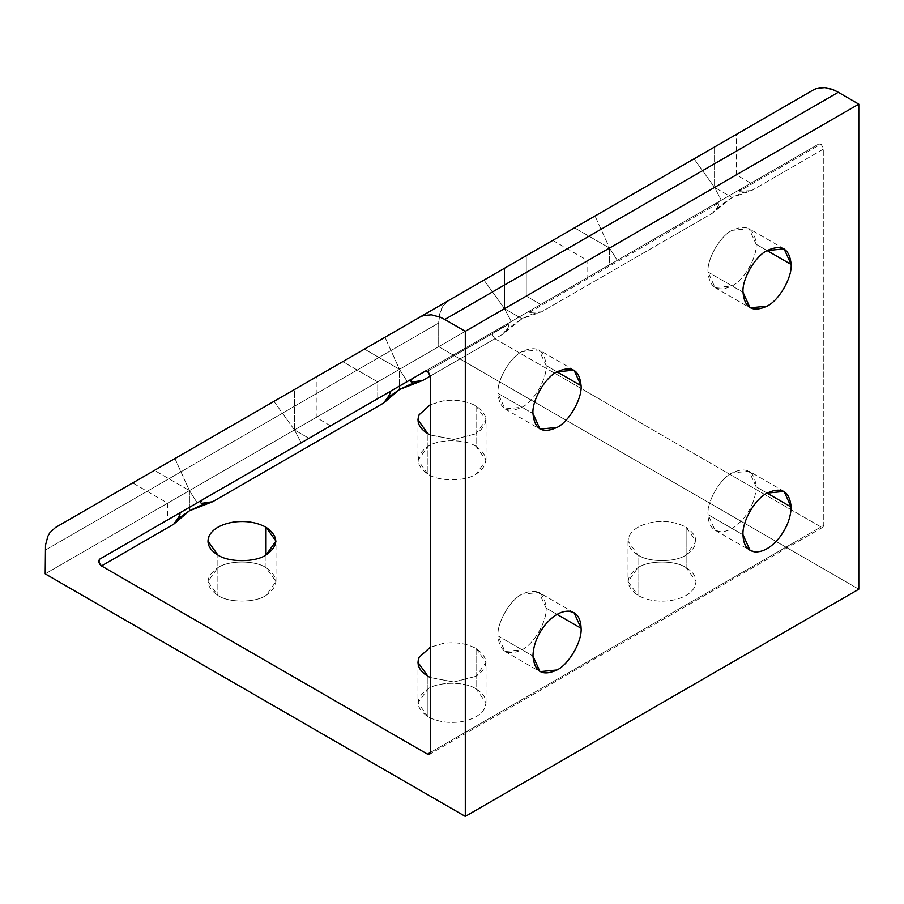 <?xml version="1.0" encoding="UTF-8"?>
<svg xmlns="http://www.w3.org/2000/svg" width="904" height="904" viewBox="0 0 904 904"><rect width="100%" height="100%" fill="white"/><g stroke="black" fill="none" stroke-linecap="round" stroke-linejoin="round"><path stroke-width="0.68" stroke-dasharray="4.52 3.39" d="M529.202 312.501L719.29 202.756L718.228 206.135L712.555 213.107L541.53 311.857L529.202 312.501L541.53 311.857L522.015 318.773L504.511 308.671L484.002 280.093L364.481 349.102L399.489 369.307L504.511 308.671L511.257 321.519L530.784 310.253L529.202 312.501L529.111 311.609L530.784 310.253L511.257 321.519L504.511 308.671C532.84 292.32 532.84 292.32 504.511 308.671C532.84 292.32 532.84 292.32 504.511 308.671C532.84 292.32 532.84 292.32 504.511 308.671C532.84 292.32 532.84 292.32 504.511 308.671L504.511 268.251L525.19 256.307L484.002 280.093L504.511 308.671L399.489 369.307L399.489 386.053L399.489 369.307C371.16 385.669 371.16 385.669 399.489 369.307C371.16 385.669 371.16 385.669 399.489 369.307L407.241 381.578L399.489 369.318L504.511 308.682L399.489 369.318L364.481 349.102L399.489 369.318L377.736 381.872L399.489 369.318L384.991 337.26L399.489 369.318L504.511 308.671C532.84 292.32 532.84 292.32 504.511 308.682C532.84 292.32 532.84 292.32 504.511 308.682L511.257 321.53L504.511 308.682L504.511 268.251L525.19 256.307L484.002 280.093L504.511 308.682C532.84 292.32 532.84 292.32 504.511 308.671C532.84 292.32 532.84 292.32 504.511 308.671L484.002 280.093L343.791 361.046L504.511 268.251L504.511 308.671L377.736 381.872L399.489 369.318L407.241 381.578L399.489 369.307L384.991 337.26L504.511 268.251L504.511 308.671L519.009 317.044L504.511 308.671L399.489 369.307L504.511 308.671L522.015 318.773L502.511 334.378L430.293 376.075L494.963 338.74L492.375 335.248L492.985 332.073L425.614 370.979L713.742 204.62L587.792 277.336L587.792 260.601L552.773 240.385L735.246 135.035L574.526 227.831L609.533 248.035L714.567 187.399L694.057 158.821L714.567 187.399L736.319 174.845L714.567 187.399L721.313 200.247L740.839 188.981L739.246 191.23L820.99 144.041L823.793 148.889L751.574 190.586L739.246 191.23L751.574 190.586L732.07 197.501L714.567 187.399L714.567 146.979L714.567 187.399L736.319 174.845L609.533 248.035L609.533 264.782L721.313 200.247L714.567 187.399L609.533 248.035C581.204 264.397 581.204 264.397 609.533 248.035C581.204 264.397 581.204 264.397 609.533 248.035L617.296 260.307L609.533 248.035L595.035 215.988L609.533 248.035L714.567 187.399L732.07 197.501L712.555 213.107C716.386 209.536 718.624 206.089 719.29 202.756L713.742 204.62L530.784 310.253L713.742 204.62L719.29 202.756L529.202 312.501M427.49 371.228L509.234 324.027L508.184 327.406L502.511 334.378C506.33 330.807 508.579 327.361 509.234 324.027L503.686 325.892L425.547 371.002L511.257 321.519L425.569 370.99L503.686 325.892L508.794 323.914L427.49 371.228M476.069 648.496L476.069 688.916L486.036 702.815L484.883 707.9C481.109 714.985 473.086 719.618 460.814 721.799C448.294 723.46 437.333 721.765 427.931 716.714L427.931 676.282L427.931 716.714L417.964 702.815L427.931 688.916C438.768 681.424 465.232 681.424 476.069 688.916L476.069 648.496C466.667 643.445 455.706 641.75 443.186 643.411L430.293 647.253L443.186 643.411C455.706 641.75 466.667 643.445 476.069 648.496C489.053 657.762 489.053 667.016 476.069 676.282L486.036 662.383L476.069 648.496M430.293 677.525L453.842 682.011L476.069 676.282L453.842 682.011L430.293 677.525M266.013 555.011L266.013 567.644L275.991 581.543L266.013 595.431C255.188 602.934 228.712 602.934 217.875 595.431L217.875 555.011L217.875 595.431L207.909 581.543L217.875 567.644C228.712 560.152 255.188 560.152 266.013 567.644L266.013 555.011M294.467 429.954L189.433 490.589L189.433 507.325L189.433 490.589L316.208 417.388L294.467 429.954L301.213 442.802L294.467 429.954L294.467 389.522L315.146 377.578L273.957 401.365L294.467 429.954L316.208 417.388L294.467 429.942L273.957 401.365L154.426 470.374L189.433 490.589L154.426 470.374L133.747 482.318L174.935 458.531L189.433 490.589C161.104 506.941 161.104 506.941 189.433 490.589C161.104 506.941 161.104 506.941 189.433 490.589L174.935 458.531L294.467 389.522L294.467 429.942L189.433 490.589L294.467 429.942L308.965 438.316L294.467 429.942M330.536 425.863L316.208 417.388L316.208 376.968L133.747 482.318L315.146 377.578M546.084 608.064L557.022 614.381L546.084 608.064C547.157 621.195 533.925 644.123 522.015 649.75L504.997 651.445L497.946 635.862C496.872 622.732 510.105 599.804 522.015 594.177L539.033 592.482L546.084 608.064C544.558 592.188 536.535 587.555 522.015 594.177C510.105 599.804 496.872 622.732 497.946 635.862L532.953 656.067L497.946 635.862C499.483 651.739 507.506 656.372 522.015 649.75C533.925 644.123 547.157 621.195 546.084 608.064M546.084 365.521L557.022 371.838L546.084 365.521C547.157 378.652 533.925 401.579 522.015 407.207L504.997 408.89L497.946 393.308C496.872 380.177 510.105 357.261 522.015 351.622L539.033 349.938L546.084 365.521C544.558 349.645 536.535 345.012 522.015 351.622C510.105 357.261 496.872 380.177 497.946 393.308L532.953 413.523L497.946 393.308C499.483 409.184 507.506 413.817 522.015 407.207C533.925 401.579 547.157 378.652 546.084 365.521M526.264 255.685L384.991 337.26L399.489 369.307L364.481 349.102L343.791 361.035L384.991 337.26L343.791 361.046L526.264 255.696L448.949 300.331L526.264 255.696L526.264 296.116L526.264 255.685M686.125 527.224L686.125 567.644L696.091 581.543L694.927 586.628C691.164 593.713 683.141 598.346 670.858 600.527C658.349 602.188 647.388 600.493 637.987 595.431L637.987 555.011C648.812 562.503 675.288 562.503 686.125 555.011L696.091 541.112L686.125 527.224C676.723 522.173 665.762 520.478 653.242 522.139C640.959 524.309 632.936 528.942 629.173 536.027L628.009 541.112L637.987 555.011L637.987 595.431L628.009 581.543L637.987 567.644C648.812 560.152 675.288 560.152 686.125 567.644L686.125 527.224C699.108 536.479 699.108 545.745 686.125 555.011C675.288 562.503 648.812 562.503 637.987 555.011C629.229 549.587 626.291 543.259 629.173 536.027C632.936 528.942 640.959 524.309 653.242 522.139C665.762 520.478 676.723 522.173 686.125 527.224M476.069 405.952L476.069 446.373L486.036 460.272L476.069 474.159C465.232 481.662 438.768 481.662 427.931 474.159L427.931 433.739L427.931 474.159L417.964 460.272L427.931 446.373C438.768 438.881 465.232 438.881 476.069 446.373L476.069 405.952C466.667 400.901 455.706 399.195 443.186 400.867L430.293 404.709L443.186 400.867C455.706 399.195 466.667 400.901 476.069 405.952C489.053 415.207 489.053 424.473 476.069 433.739L486.036 419.84L476.069 405.952M430.293 434.982L453.842 439.468L476.069 433.739L453.842 439.468L430.293 434.982M540.592 304.591L425.603 370.979L540.592 304.591L425.614 370.979L492.985 332.073L492.375 335.248L494.963 338.74L820.99 526.964L823.793 525.348L823.793 148.889L820.99 144.041L739.246 191.23L739.167 190.337L740.839 188.981L819.013 143.838L820.99 144.041L819.013 143.838L492.985 332.073L819.013 143.838L609.533 264.782L609.533 248.035L574.526 227.831L553.847 239.763L735.246 135.035L553.847 239.763M756.139 486.793L767.078 493.109L756.139 486.793C755.812 497.46 751.8 507.799 744.105 517.811C736.082 527.36 728.059 531.993 720.036 531.71L715.053 530.173L708.001 514.591C706.928 501.46 720.16 478.532 732.07 472.894L749.088 471.21L756.139 486.793C754.603 470.916 746.58 466.283 732.07 472.894C720.16 478.532 706.928 501.46 708.001 514.591L743.009 534.795L708.001 514.591C708.329 524.874 712.341 530.591 720.036 531.71C728.059 531.993 736.082 527.36 744.105 517.811C751.8 507.799 755.812 497.46 756.139 486.793M735.246 135.035L552.785 240.385L736.319 134.413L736.319 174.845L750.817 183.218L740.839 188.981L819.013 143.838M756.139 244.249L767.078 250.566L756.139 244.249C757.213 257.38 743.981 280.308 732.07 285.935L715.053 287.619L708.001 272.036C706.928 258.906 720.16 235.978 732.07 230.35L749.088 228.667L756.139 244.249C754.603 228.373 746.58 223.74 732.07 230.35C720.16 235.978 706.928 258.906 708.001 272.036L743.009 292.252L708.001 272.036C709.527 287.913 717.55 292.546 732.07 285.935C743.981 280.308 757.213 257.38 756.139 244.249M587.962 277.234L714.612 204.134M377.736 398.607L377.736 381.872L342.729 361.656L343.791 361.046L342.729 361.656L377.736 381.872L377.736 398.619L387.714 392.856M609.533 248.035C581.204 264.397 581.204 264.397 609.533 248.035C581.204 264.397 581.204 264.397 609.533 248.035M858.8 589.216L438.7 346.673L438.7 322.999C438.847 311.993 442.271 304.445 448.949 300.331L443.389 305.495L439.886 313.225L438.7 322.999L438.7 346.673L858.8 589.216M377.917 398.506L399.489 386.053M177.67 514.127L167.681 519.89L167.681 503.144L132.673 482.928L133.747 482.318M399.489 369.307C371.16 385.669 371.16 385.669 399.489 369.307C371.16 385.669 371.16 385.669 399.489 369.307M197.185 502.85L189.433 490.589C161.104 506.941 161.104 506.941 189.433 490.589C161.104 506.941 161.104 506.941 189.433 490.589L197.185 502.85M425.513 371.024L504.556 325.406M430.293 752.535L820.99 526.964L494.963 338.74L430.293 376.075L502.511 334.378L512.082 325.609L522.015 318.773L531.947 314.14L541.53 311.857L712.555 213.107L722.138 204.338L732.07 197.501L742.003 192.868L751.574 190.586L823.793 148.889L823.793 525.348L822.968 527.168L820.99 526.964L430.293 752.535L823.793 525.348L430.293 752.535M45.2 573.859L438.7 346.673L45.2 573.859M686.125 567.644C675.288 560.152 648.812 560.152 637.987 567.644C625.003 576.91 625.003 586.176 637.987 595.431C647.388 600.493 658.349 602.188 670.858 600.527C683.141 598.346 691.164 593.713 694.927 586.628C697.809 579.396 694.871 573.068 686.125 567.644M476.069 446.373C465.232 438.881 438.768 438.881 427.931 446.373C414.947 455.639 414.947 464.905 427.931 474.159C438.768 481.662 465.232 481.662 476.069 474.159C489.053 464.905 489.053 455.639 476.069 446.373M266.013 567.644C255.188 560.152 228.712 560.152 217.875 567.644C204.892 576.91 204.892 586.176 217.875 595.431C228.712 602.934 255.188 602.934 266.013 595.431C278.997 586.176 278.997 576.91 266.013 567.644M476.069 688.916C465.232 681.424 438.768 681.424 427.931 688.916C414.947 698.182 414.947 707.448 427.931 716.714C437.333 721.765 448.294 723.46 460.814 721.799C473.086 719.618 481.109 714.985 484.883 707.9C487.753 700.668 484.815 694.34 476.069 688.916M45.2 550.174L438.7 322.999L45.2 550.174M55.449 527.518L448.949 300.331L55.449 527.518M486.036 702.815L486.036 662.383M275.991 581.543L275.991 541.112M574.04 612.697L539.033 592.482M540.761 304.49L526.264 296.116L540.761 304.49M574.04 370.154L539.033 349.938M696.091 581.543L696.091 541.112M486.036 460.272L486.036 419.84M784.096 491.426L749.088 471.21M784.096 248.882L749.088 228.667M715.053 287.619L750.06 307.835M715.053 530.173L750.06 550.378M417.964 419.84L417.964 460.272M628.009 541.112L628.009 581.543M504.997 408.89L540.004 429.106M504.997 651.445L540.004 671.649M207.909 541.112L207.909 581.543M417.964 662.383L417.964 702.815M822.968 527.168L429.479 754.343"/><path stroke-width="1.36" d="M399.489 386.053L425.547 371.002L399.489 386.053L399.489 389.522L399.489 386.053L414.812 377.205C411.93 378.2 408.359 382.686 412.913 381.895L422.756 380.437L430.293 376.075L427.49 371.228L425.513 371.024L99.485 559.26L98.886 562.435L101.474 565.927L173.681 524.23L189.433 510.794L212.7 501.709L202.869 503.166C198.315 503.957 201.874 499.471 204.756 498.477L177.67 514.127C180.371 512.5 180.743 513.483 178.8 517.054L173.681 524.23L178.8 517.054C180.743 513.483 180.371 512.5 177.67 514.127L387.714 392.856C390.415 391.229 390.799 392.212 388.856 395.782L383.737 402.958L399.489 389.522L422.756 380.437L412.913 381.895C408.359 382.686 411.93 378.2 414.812 377.205L377.736 398.607M427.931 676.282L430.293 677.525L427.931 676.282C419.185 670.858 416.247 664.53 419.117 657.298L417.964 662.383L427.931 676.282M266.013 527.224L266.013 555.011L275.991 541.112L266.013 527.224C256.612 522.173 245.651 520.478 233.142 522.139C220.858 524.309 212.835 528.942 209.073 536.027L207.909 541.112L217.875 555.011C228.712 562.503 255.188 562.503 266.013 555.011L266.013 527.224C278.997 536.479 278.997 545.745 266.013 555.011C255.188 562.503 228.712 562.503 217.875 555.011C209.129 549.587 206.191 543.259 209.073 536.027C212.835 528.942 220.858 524.309 233.142 522.139C245.651 520.478 256.612 522.173 266.013 527.224M189.433 507.325L189.433 510.794L189.433 507.325M557.022 614.381L581.091 628.28L574.04 612.697L569.057 611.16C561.034 610.878 553.011 615.511 544.988 625.059C537.292 635.06 533.281 645.399 532.953 656.067L540.004 671.649L557.022 669.966C568.932 664.338 582.165 641.411 581.091 628.28L557.022 614.381M557.022 371.838L581.091 385.737L574.04 370.154L557.022 371.838C545.123 377.465 531.88 400.393 532.953 413.523L540.004 429.106L557.022 427.422C568.932 421.784 582.165 398.856 581.091 385.737L557.022 371.838C571.543 365.227 579.566 369.86 581.091 385.737C582.165 398.856 568.932 421.784 557.022 427.422C542.513 434.033 534.49 429.4 532.953 413.523C531.88 400.393 545.123 377.465 557.022 371.838M427.931 433.739L430.293 434.982L427.931 433.739C419.185 428.315 416.247 421.987 419.117 414.755L417.964 419.84L427.931 433.739M767.078 493.109L791.147 507.008L784.096 491.426L767.078 493.109C755.168 498.748 741.935 521.664 743.009 534.795L750.06 550.378L755.043 551.915C763.066 552.197 771.089 547.575 779.112 538.027C786.808 528.015 790.819 517.676 791.147 507.008L767.078 493.109C781.587 486.499 789.61 491.132 791.147 507.008C790.819 517.676 786.808 528.015 779.112 538.027C771.089 547.575 763.066 552.197 755.043 551.915C747.348 550.796 743.337 545.089 743.009 534.795C741.935 521.664 755.168 498.748 767.078 493.109M767.078 250.566L791.147 264.454L784.096 248.882L767.078 250.566C755.168 256.194 741.935 279.121 743.009 292.252L750.06 307.835L767.078 306.151C778.988 300.512 792.22 277.584 791.147 264.454L767.078 250.566C781.587 243.956 789.61 248.577 791.147 264.454C792.22 277.584 778.988 300.512 767.078 306.151C752.557 312.761 744.534 308.128 743.009 292.252C741.935 279.121 755.168 256.194 767.078 250.566M430.293 404.709L419.117 414.755L430.293 404.709M813.532 89.835C820.436 86.106 828.685 86.92 838.29 92.287L858.8 104.129L858.8 589.216L858.8 104.129L838.29 92.287L444.791 319.474L440.225 317.18L431.4 314.807L423.479 315.519L420.044 317.022L55.449 527.518L49.889 532.671L47.867 536.253L45.505 545.078L45.2 573.859L465.3 816.402L465.3 331.305L444.791 319.474L465.3 331.305L858.8 104.129L465.3 331.305L465.3 816.402L858.8 589.216L465.3 816.402L45.2 573.859L45.505 545.078L47.867 536.253L49.889 532.671L55.449 527.518L813.532 89.835L420.044 317.022L423.479 315.519L431.4 314.807L440.225 317.18L444.791 319.474L838.29 92.287L833.725 89.993L824.9 87.631L816.979 88.332L813.532 89.835L420.044 317.022M526.264 255.696L552.785 240.385L526.264 255.696M430.293 647.253L419.117 657.298L430.293 647.253M425.614 370.979L414.812 377.205L425.614 370.979M173.681 524.23L101.474 565.927L427.49 754.151L430.293 752.535L429.92 753.936L427.49 754.151L101.474 565.927L99.485 563.836L98.672 561.068L99.485 559.26L425.513 371.024L428.213 371.747L430.293 376.075L422.756 380.437L410.371 384.336L399.489 389.522L390.505 395.805L383.737 402.958L212.7 501.709L200.315 505.607L189.433 510.794L180.45 517.077L173.681 524.23M430.293 376.075L430.293 752.535L427.49 754.151L429.479 754.343L430.293 752.535L430.293 376.075M581.091 628.28C582.165 641.411 568.932 664.338 557.022 669.966C542.513 676.576 534.49 671.943 532.953 656.067C533.281 645.399 537.292 635.06 544.988 625.059C553.011 615.511 561.034 610.878 569.057 611.16C576.752 612.279 580.764 617.986 581.091 628.28M204.756 498.477C201.874 499.471 198.315 503.957 202.869 503.166L212.7 501.709L383.737 402.958L388.856 395.782C390.799 392.212 390.415 391.229 387.714 392.856L204.756 498.477"/></g></svg>
